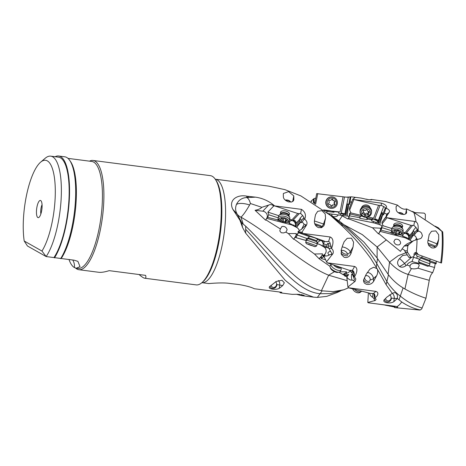 <?xml version="1.0" encoding="UTF-8"?>
<svg xmlns="http://www.w3.org/2000/svg" width="466" height="466" viewBox="0 0 466 466"><rect width="100%" height="100%" fill="white"/><g stroke="black" fill="none" stroke-linecap="round" stroke-linejoin="round"><path stroke-width="0.7" d="M428.749 265.911L434.568 267.467L432.681 272.697C431.155 273.979 430.013 276.519 429.262 280.316L425.971 298.246L421.753 308.871L420.349 309.954C414.035 308.754 407.837 306.104 401.75 301.997A52.18 15.78 97.4 0 1 397.009 306.622C398.29 307.21 397.568 307.543 394.83 307.624A13.229 11.493 93.1 0 0 394.417 307.374L394.475 306.488M434.568 267.467L435.244 263.383M40.862 213.958A6.507 1.969 97.4 0 1 42.062 204.696M345.166 273.222L345.498 275.924L344.776 276.082L344.496 273.921L342.795 274.515L345.166 273.222A4.555 2.085 173 0 0 345.906 272.721A4.555 2.085 173 0 0 346.523 271.806L339.941 271.806M344.706 275.546L339.073 272.249M346.512 276.478L347.03 276.74M347.193 280.672L328.664 275.214L334.489 271.666M249.595 205.005L250.405 203.514A10.84 4.8 87 0 0 246.875 197.601A10.84 10.06 59.6 0 0 246.386 197.549C241.761 197.945 238.435 200.264 236.419 204.498C235.155 207.801 235.371 210.935 237.066 213.9A10.84 9.53 151.6 0 0 241.004 217.179C274.876 236.786 302.323 264.414 328.664 275.214L321.412 290.662C297.826 285.961 275.919 255.618 245.693 226.196L243.2 224.099L241.004 217.179C243.217 215.141 246.077 211.086 249.595 205.005A10.84 4.008 14.6 0 0 243.805 203.613A10.84 4.008 14.6 0 0 236.419 204.498M306.296 240.503L295.007 237.38L293.615 239.291L288.407 233.588L285.926 232.15L283.567 232.924L281.272 232.773L279.792 230.95L280.375 228.952L265.87 219.835L265.614 220.214L255.065 210.294C258.356 209.694 260.611 208.698 261.822 207.312L250.405 203.514M293.912 239.035L314.474 254.011L322.449 253.836L322.379 255.496A4.555 4.34 99.6 0 0 324.027 247.05L320.666 245.011A10.84 10.334 99.6 0 0 318.22 243.945L317.183 243.654M329.975 266.325L319.094 258.717L314.474 254.011M243.2 224.099L241.714 222.597L242.565 227.53L239.943 220.261L232.808 209.292C227.996 199.669 237.91 194.106 247.108 196.233L255.525 197.153C262.742 198.207 269.103 201.12 274.608 205.89M246.386 197.549L247.108 196.233M241.877 222.806L237.066 213.9M304.729 219.317C306.948 220.919 307.554 222.841 306.535 225.072L301.916 232.266L298.036 231.579L298.712 231.148C301.024 229.645 302.65 228.323 303.587 227.169L305.247 225.829L305.766 224.769L304.117 224.222L302.154 221.851L301.298 222.707L300.302 222.061L296.003 226.383L295.427 225.457L295.333 224.047L298.217 220.925L295.613 223.674C295.362 222.078 294.442 220.989 292.852 220.412L299.312 213.609L300.64 213.469L302.644 215.502L303.983 217.599L304.158 219.137L304.729 219.317C306.308 215.141 305.213 211.826 301.455 209.362L274.602 205.885M301.916 232.266L303.185 233.478L330.12 236.967C334.483 238.808 332.893 245.017 331.547 248.541C333.12 249.817 333.621 251.459 333.05 253.475L326.555 261.822L327.161 262.807L354.603 266.47C358.768 268.282 356.274 273.967 354.475 276.839L355.843 278.983L355.162 281.278L347.927 287.033L348.446 287.749L375.876 291.384C379.912 292.846 376.889 296.545 374.891 298.013L376.132 299.294L375.305 300.459L367.802 302.469L368.303 302.766L397.009 306.622M401.75 301.997L397.347 298.473L393.834 301.694L394.224 298.374L397.282 298.543M376.575 275.814L373.557 281.47L373.406 278.569L376.575 275.814C377.815 273.577 378.048 271.317 377.279 269.028L386.133 284.691L392.273 293.341L386.803 297.186L383.856 300.273L383.838 301.222L384.567 301.985L386.279 302.626C389.395 303.209 391.912 302.894 393.834 301.694M369.771 269.319L366.095 274.457L363.567 279.938L363.655 281.714L364.459 283.118L366.212 284.202C369.346 284.901 371.798 283.986 373.557 281.47M370.016 269.103L373.691 267.239L377.105 268.713L370.651 258.339C362.461 246.997 353.047 236.279 342.405 226.185L330.534 215.432L300.885 195.918L284.953 189.65L268.463 186.091L215.257 179.2A52.18 15.78 -82.6 0 1 223.272 239.268A52.18 15.78 -82.6 0 1 201.865 282.699L208.64 283.549C206.962 283.864 221.979 282.035 230.554 283.549L239.087 284.569C246.065 285.763 251.145 287.155 254.325 288.739L281.173 292.211L281.808 292.316L281.546 293.015L280.311 292.794L279.944 292.054M311.486 201.691L311.527 200.77L314.067 198.533L315.832 198.108M314.766 203.741L316.676 193.623L343.046 196.786L340.087 212.001L329.503 210.83A3.25 0.769 8.6 0 0 326.619 210.976M346.069 197.176L351.422 196.827C354.043 197.165 355.214 197.468 354.935 197.724L352.785 199.116L353.822 199.524L381.322 203.124C385.481 204.364 387.194 206.112 386.46 208.378C388.935 209.426 389.891 210.649 389.326 212.059L386.168 216.97L387.083 217.768L414.565 221.414L416.056 221.973C417.909 222.981 418.561 225.923 418.019 230.792A13.229 7.398 10.2 0 1 417.489 230.734L414.647 234.555L413.488 233.897L409.387 239.116L408.787 238.219L408.665 236.85A3.361 2.668 38.9 0 0 406.568 233.92A3.361 2.668 38.9 0 0 403.276 234.008M418.019 230.792L420.233 231.8L421.497 232.988L422.429 235.726L421.45 237.905L420.367 238.662L417.035 239.559A52.18 15.78 97.4 0 1 416.278 252.543L417.46 253.236L418.014 254.547L440.731 262.789A51.365 15.529 -82.6 0 0 441.96 231.427L438.803 228.917L413.843 212.444A52.18 15.78 97.4 0 1 416.056 221.973M413.843 212.444L406.533 208.879L406.416 213.3L404.517 214.436L401.401 214.273C398.156 213.061 396.42 211.517 396.205 209.648L396.059 206.671L397.585 205.156L385.592 201.51L371.53 199.425M371.07 199.803L371.07 199.489L369.987 199.78M371.07 199.489L371.967 199.646M371.897 199.704L371.932 199.588C372.049 199.92 370.453 199.879 367.138 199.454L361.162 198.091M336.959 292.607L326.771 296.359L317.311 297.425L313.641 297.162L299.364 291.902L285.186 280.282L245.681 233.157L245.693 226.196M242.565 227.53L245.681 233.157M342.597 245.547L344.182 241.668L347.187 238.307L351.457 238.167L353.607 242.227L353.077 246.904L350.939 253.603L349.774 255.642C348.154 257.378 346.273 257.914 344.118 257.244L341.392 254.553L341.281 249.817L342.597 245.547M315.068 216.812L315.61 214.471L317.736 211.29L321.924 210.632L325.216 213.946L325.548 218.17L323.975 225.678L321.61 227.664L318.424 227.618C315.395 226.062 314.078 223.721 314.468 220.593L315.068 216.812M283.311 194.555L283.363 193.501L288.588 191.613L293.79 195.912L293.836 199.687L293.417 200.898L291.57 202.005L288.448 201.854C285.227 200.59 283.538 198.924 283.38 196.873L283.311 194.555M261.822 207.312L268.602 205.098C270.455 204.248 272.156 204.551 273.705 206.001L267.88 212.129L278.744 215.682M274.608 205.908L273.705 206.001M265.614 220.214L266.931 217.785A4.555 3.74 43.5 0 0 267.268 216.836A4.555 3.74 43.5 0 0 262.824 211.185L255.065 210.294M278.202 218.676A3.25 3.046 -128.8 0 0 278.021 219.177L277.835 219.888L267.647 217.331L268.731 214.756L267.88 212.129M289.654 219.247L291.844 219.964L297.803 213.504L274.602 205.902M280.59 213.102A4.555 2.307 11.2 0 1 282.012 211.069A4.555 2.307 11.2 0 1 286.462 211.261A4.555 2.307 11.2 0 1 289.101 214.785M299.312 213.609L297.803 213.504M304.158 219.137L302.154 221.851M302.661 233.291L298.024 232.342L299.096 232.895L309.15 236.542M298.036 231.579L298.024 232.342M317.165 243.567L317.736 242.431L320.107 240.52L317.305 239.507M320.107 240.52L325.629 241.627L303.185 233.478M309.255 236.256L314.736 237.829L317.451 239.081M326.474 241.586L328.542 241.545C329.648 241.906 330.202 242.687 330.196 243.899L331.14 246.438L331.017 248.232L331.547 248.541M327.155 241.72L325.629 241.627M325.827 244.516L327.015 244.796L326.858 246.31L322.996 245.535L323.159 243.986L325.827 244.516L323.427 243.957L322.029 240.905M323.159 243.986A3.361 3.134 101.3 0 0 321.761 240.852M306.273 240.567L295.007 237.38M326.858 246.31L327.382 247.516L323.427 246.531L321.08 245.081L317.171 243.596M305.847 240.357L306.145 239.658A3.25 3.052 -37.1 0 1 306.954 238.516L297.401 235.05L297.454 233.658L299.096 232.895M317.736 242.431L316.886 242.122M308.824 237.503L306.954 238.516M295.91 237.549L297.401 235.05M293.615 239.291L295.415 236.53A4.555 4.229 101.5 0 0 295.933 235.47A4.555 4.229 101.5 0 0 296.19 233.53L296.382 235.021L297.454 233.658M319.094 258.717L321.284 256.37A4.555 3.629 154.5 0 0 321.948 255.467A4.555 3.629 154.5 0 0 322.449 253.836M325.577 259.748L321.371 258.589L323.142 256.824L323.369 255.642L322.379 255.496M326.555 261.822L323.788 255.945L325.134 255.019L323.369 255.642M330.575 251.407L331.862 253.405L331.291 254.378L329.462 254.832C328.606 254.803 328.093 254.133 327.936 252.822C328.92 251.669 329.8 251.197 330.575 251.407L329.072 248.413L327.382 247.516M329.462 254.832C328.379 255.741 326.707 256.125 324.447 255.991L323.788 255.945M323.853 255.892L324.447 255.991M354.603 266.47L352.413 270.344L349.442 270.362L327.668 262.987M352.413 270.344L353.781 271.643L354.428 274.422L353.997 276.466L354.475 276.839M352.016 279.99C351.451 278.499 351.294 276.612 351.545 274.317L352.022 274.218L352.698 275.109L354.445 279.431L353.711 280.689L352.016 279.99C350.869 280.404 349.325 279.722 347.386 277.952L346.82 277.421L347.059 276.507L348.743 274.573L346.92 274.841L346.238 273.222L346.523 271.806M353.607 276.973L353.17 275.01M353.997 276.466L351.987 272.796L352.512 270.886A3.25 2.604 155 0 0 352.593 270.397M347.927 287.033L346.82 277.421M374.478 294.104L374.582 294.99C374.85 294.308 374.448 293.825 373.388 293.539L370.394 293.388L348.947 287.895M374.676 294.547L375.066 296.364L374.46 297.652L374.891 298.013M374.973 298.054L374.845 298.624L374.111 298.951L372.707 297.232C371.699 297.058 370.534 295.671 369.218 293.091M374.46 297.652L373.837 293.667M367.802 302.469L368.39 292.875M395.733 306.343L368.798 302.859M393.333 306.214L394.533 306.669L394.888 307.228L394.417 307.374M414.99 309.529L419.12 309.995A51.365 15.529 -82.6 0 0 420.349 309.954M394.83 307.624L396.618 307.805M394.44 307.001L384.986 305.102M415.445 309.634L396.572 307.799M414.775 212.624L424.147 213.125L425.388 214.308L425.266 219.23M436.252 261.17L436.106 263.82L429.751 262.014M435.279 226.226L438.372 227.81L441.96 231.427M209.723 283.479L208.663 283.526M281.546 293.015L292.118 294.349L297.879 294.291L304.147 295.287L302.597 295.706L299.335 295.071L299.574 294.326M296.696 294.302L299.335 295.071M279.25 288.349C277.328 289.345 274.812 289.567 271.695 289.007L269.989 288.431L269.255 287.767L269.272 286.94L276.169 281.47L281.994 280.247L284.353 282.786L282.716 285.6L279.25 288.349L279.711 285.035L282.716 285.6M328.513 213.673L331.961 214.11M349.826 215.24L348.009 219.061L341.112 215.275L338.293 214.913C336.877 217.599 330.813 217.395 331.984 214.121L338.275 214.931M342.201 215.892L338.939 220.861M315.022 202.407L314.096 203.31M317.783 193.565L315.599 204.283M329.503 210.83L330.598 210.789M329.526 210.655L323.555 209.886M344.793 214.494L346.873 203.875L348.399 204.149L346.151 214.756L338.607 213.288L338.666 211.809M346.221 207.166L344.904 213.795L341.24 213.073L344.525 196.978L343.046 196.786M338.829 212.129L334.099 211.611L334.017 212.275L326.555 211.459L326.643 210.789L324.429 210.55M326.643 210.789L326.59 210.603A3.25 0.769 -171.4 0 1 326.584 210.521A3.25 0.769 -171.4 0 1 326.806 210.3M334.017 212.275L333.994 212.176A3.25 0.769 8.6 0 0 333.971 212.117A3.25 0.769 8.6 0 0 330.569 210.964M333.697 211.174A3.25 0.769 -171.4 0 1 334.064 211.494A3.25 0.769 -171.4 0 1 334.087 211.552L334.099 211.611M361.954 215.95L360.358 216.37L350.077 213.976L349.663 213.253L349.209 216.317L341.112 215.275M347.374 203.957L345.306 214.593M344.525 196.978L347.787 197.252L351.422 196.827M346.925 203.904L348.294 197.24M351.748 201.871L350.001 202.197L349.558 204.37L348.399 204.149M350.828 196.972L350.001 202.197M352.785 199.116L349.337 208.319L349.651 210.125L350.98 212.95L361.325 215.356M353.822 199.524L349.651 210.125M371.944 219.76A3.361 1.515 20.9 0 1 375.147 219.958A3.361 1.515 20.9 0 1 377.763 221.927L378.87 223.348L371.606 220.919L372.008 218.962L373.615 218.216L368 216.906M373.615 218.216L378.561 205.29L354.387 199.634M361.412 207.976A4.555 4.008 -0 0 1 367.004 205.052A4.555 4.008 -0 0 1 370.254 207.976M349.663 213.253L350.98 212.95M371.973 219.072L367.109 217.942L366.369 217.261M348.964 217.191A4.555 2.045 21.5 0 0 348.568 216.241M350.071 214.471L350.077 213.976M348.195 218.665L372.52 227.775L378.503 233.926L378.747 233.548L386.297 239.914L377.128 246.992L389.529 262.119L398.244 255.694L405.758 252.822M344.176 224.857L362.303 234.614L377.128 246.992L377.116 258.013L364.028 242.244L348.516 228.305L340.238 221.833L326.55 212.444M382.4 226.226A4.555 2.091 16.8 0 0 379.668 224.729L375.777 223.453A10.84 4.975 16.8 0 0 373.08 222.742L348.696 217.872M378.503 233.926L380.186 230.798A4.555 3.6 39.6 0 0 380.495 229.889A4.555 3.6 39.6 0 0 380.396 228.189L372.52 227.775M380.396 228.189L380.873 229.056L381.73 226.418L383.192 225.777L391.813 228.521M391.58 231.241A3.25 2.988 -135.8 0 0 391.3 231.957L391.131 232.656L380.914 230.157L381.811 228.299L381.73 226.418M380.914 230.157L378.747 233.548M391.469 230.664L381.934 227.624M391.131 232.656L390.916 232.994L393.811 233.699M411.775 241.586A4.555 3.676 33.1 0 0 410.039 240.229L406.387 238.4A10.84 8.749 33.1 0 0 403.806 237.433L379.947 231.328M406.387 238.4L406.835 237.712L402.484 236.111L402.933 235.546L399.496 234.707M402.863 232.039L405.1 232.75L411.029 225.398L387.63 217.931M401.581 233.88L403.131 234.375L403.527 233.623L405.1 232.75M387.083 217.768L382.108 223.779L382.015 222.265L389.326 212.059M382.108 223.779L383.192 225.777M386.081 216.603L386.693 214.121L384.304 213.09L383.582 214.902L382.743 214.529L379.668 224.729M386.168 216.97L382.015 222.265M386.46 208.378L385.865 208.378L384.304 213.09M388.469 212.915L388.254 213.521L388.469 212.915L386.693 214.121M385.865 208.378L385.394 207.586L383.675 206.566L381.235 212.904L382.743 214.529M381.322 203.124L381.322 205.424L383.675 206.566M381.322 205.424L378.561 205.29M377.763 221.927L381.235 212.904M380.151 215.682L377.978 221.274L374.664 219.096A2.167 0.973 21.5 0 1 376.802 219.486A2.167 0.973 21.5 0 1 378.176 220.768M380.052 205.43L374.664 219.096M383.582 214.902L383.058 213.696A3.25 1.462 20.9 0 0 381.438 212.205M378.124 222.754L381.584 213.708M371.979 219.929L367.307 219.078L367.132 219.649L359.764 218.304L359.933 217.733L349.5 215.828M359.933 217.733L359.979 217.214A3.25 2.144 -160.8 0 1 360.055 216.876A3.25 2.144 -160.8 0 1 360.358 216.37M367.132 219.649L367.156 219.387A3.25 2.144 19.2 0 0 367.161 219.23A3.25 2.144 19.2 0 0 365.956 217.278M362.175 216.119A3.25 2.144 19.2 0 0 359.997 217.115M367.109 217.942A3.25 2.144 -160.8 0 1 367.325 218.77A3.25 2.144 -160.8 0 1 367.319 218.921L367.307 219.078M378.87 223.348L382.487 214.43M393.764 225.631A4.555 2.546 10.2 0 1 395.185 223.342A4.555 2.546 10.2 0 1 399.642 223.383A4.555 2.546 10.2 0 1 402.304 227.169M414.647 234.555L414.49 232.808A3.25 2.58 38.9 0 0 413.243 230.513L415.899 227.332L413.855 225.375L411.029 225.398M415.899 227.332L417.291 229.33L417.489 230.734M434.702 246.531A5.423 5.132 119.5 0 0 436.992 243.741L438.722 239.227L438.663 234.713L435.815 230.915L431.545 231.27L429.18 234.596L427.724 242.198L428.866 245.652L431.516 247.778C434.714 248.477 436.782 247.271 437.725 244.155L427.916 240.206M438.722 239.227L437.725 244.155M442.7 231.911A50.142 15.162 97.4 0 1 441.506 263.005L440.731 262.789M415.049 252.729L418.014 254.547M413.983 255.281A6.507 0.67 146.6 0 0 415.695 253.97L417.087 256.166L421.433 257.745M415.695 253.97L415.451 253.195M429.658 260.739L436.287 263.156M417.087 256.166L416.872 258.356L419.767 259.178M416.872 258.356L413.622 257.273L411.979 261.583L420.891 263.855M411.979 261.583C409.433 262.236 407.75 263.389 406.935 265.038L410.115 266.034L410.377 264.874L411.833 263.733L413.738 263.261L417.507 263.599L418.619 264.216L419.231 265.538L417.99 268.171C415.678 268.946 413.493 269.08 411.437 268.585L411.56 268.626M432.681 272.697L417.99 268.171M410.115 266.034C409.661 267.222 410.103 268.072 411.437 268.585L408.111 274.427C400.952 272.179 394.76 268.078 389.529 262.119L388.108 274.276L377.116 258.013M393.863 241.627C394.813 244.312 396.653 245.361 399.391 244.767L400.48 243.642L400.626 242.501C399.677 239.815 397.836 238.773 395.098 239.361L393.863 241.627M417.035 239.559L413.493 240.741L408.962 244.417L407.843 245.809L407.278 250.918L404.605 250.691L404.197 249.951L402.1 248.879L400.428 251.372L386.297 239.914M406.835 237.712L409.387 239.116M413.243 230.513L412.934 233.07L408.787 238.219M412.934 233.07L413.488 233.897M408.665 236.85L412.812 231.736M411.6 233.21L408.938 236.437C408.647 234.893 407.703 233.833 406.107 233.256A2.167 1.713 39.6 0 1 408.338 233.641A2.167 1.713 39.6 0 1 409.276 235.732A2.167 1.713 39.6 0 1 409.014 236.344M412.532 225.503L406.107 233.256M403.131 234.375L402.933 235.546M415.649 239.914L416.4 238.266L417.093 238.971L416.919 239.588M416.4 238.266C416.033 236.565 414.996 235.551 413.29 235.237L412.736 235.231M407.278 250.918L407.668 252.543L410.977 257.43L413.47 256.76L414.123 255.683L414.012 254.017C414.414 252.927 415.171 252.438 416.278 252.543M404.605 250.691L408.764 257.238L411.472 257.582M402.1 248.879L404.203 246.013L407.843 245.809M404.203 246.013L407.109 243.881M406.935 265.038L406.014 265.603L404.628 263.5A6.507 0.775 47.8 0 0 399.473 258.653C396.968 261.554 396.974 264.199 399.49 266.593A6.507 0.67 146.6 0 0 404.628 263.5L411.128 257.599M407.127 254.89L402.624 255.444L399.473 258.653M406.014 265.603C403.806 267.298 401.628 267.624 399.49 266.593M429.262 280.316L408.111 274.427L404.919 288.978C411.892 292.869 418.905 295.957 425.971 298.246M398.995 299.865L403.107 287.901L404.919 288.978M392.273 293.341L394.457 292.566L396.071 293.201L396.997 294.384L397.486 296.032L397.347 298.473M386.133 284.691L388.469 274.794L388.108 274.276M377.279 269.028L377.105 268.713M422.132 307.991C414.816 306.011 407.523 302.032 400.253 296.05C395.244 292.345 390.776 287.47 386.844 281.435L376.778 263.535L376.33 267.338M377.518 258.601L376.778 263.535C368.455 249.45 356.781 236.349 341.77 224.222L342.405 226.185M329.048 214.203L341.77 224.222L341.357 222.684M403.107 287.901C397.649 284.621 392.768 280.252 388.469 274.794M397.585 205.156C401.063 208.617 404.039 209.857 406.533 208.879M348.562 287.784L343.867 289.759L333.091 291.64L322.21 290.831L317.311 297.425M322.21 290.831L321.412 290.662M241.714 222.597L239.943 220.261M280.113 292.077L280.392 292.491L279.909 292.531M280.025 292.089L280.41 292.287M347.048 276.6L344.776 276.082M347.886 275.855L346.605 275.523L346.92 274.841M345.498 275.924L346.605 275.523M321.371 258.589L320.725 257.261L319.402 258.653M346.238 273.222A4.555 3.769 159.5 0 0 350.193 270.717A4.555 3.769 159.5 0 0 350.321 270.472M324.406 257.255L323.142 256.824M350.968 270.466L351.143 272.243L350.257 270.332M350.752 271.235L350.339 270.344M352.832 270.49L353.77 272.488M351.987 272.796L351.143 272.243M372.852 293.481L372.707 297.232M314.067 198.533L314.113 202.943M310.857 201.312L311.527 200.77M40.693 200.543A8.673 2.621 97.4 0 1 40.839 200.648A8.673 2.621 97.4 0 1 41.87 209.38A8.673 2.621 97.4 0 1 38.649 217.564A8.673 2.621 97.4 0 1 37.845 217.54A8.673 2.621 97.4 0 1 36.826 207.661A8.673 2.621 97.4 0 1 40.693 200.543M41.957 251.046A49.151 14.86 -82.6 0 0 53.13 216.876A49.151 14.86 -82.6 0 0 54.336 177.074A49.151 14.86 -82.6 0 0 40.577 162.209A49.151 14.86 -82.6 0 0 25.409 201.207A49.151 14.86 -82.6 0 0 24.203 241.015L27.459 246.001L46.157 256.568L41.957 251.046L24.203 241.015M50.701 156.151L58.489 157.159A53.922 16.304 97.4 0 1 66.778 219.23A53.922 16.304 97.4 0 1 53.945 257.576L46.157 256.568A53.922 16.304 -82.6 0 0 58.984 218.222A53.922 16.304 -82.6 0 0 50.701 156.151A53.922 16.304 -82.6 0 0 45.214 158.248L40.577 162.209M53.945 257.576L74.205 260.203L77.886 261.356L80.03 266.651L76.313 268.218L74.42 267.571A12.116 11.464 119.5 0 0 72.748 260.016M54.47 257.873A55.081 16.654 -82.6 0 0 67.104 219.416A55.081 16.654 -82.6 0 0 58.64 156.005A55.081 16.654 -82.6 0 0 55.116 156.722M58.64 156.005L64.791 156.803A55.081 16.654 97.4 0 1 66.749 157.473A55.081 16.654 97.4 0 1 69.661 160.304A55.081 16.654 97.4 0 1 73.255 220.208A55.081 16.654 97.4 0 1 60.621 258.671M61.186 258.519A53.934 16.31 -82.6 0 0 75.632 207.848A53.934 16.31 -82.6 0 0 70.5 161.51L69.661 160.304M67.995 158.376L91.761 161.452A53.934 16.31 97.4 0 1 93.683 162.11A53.934 16.31 97.4 0 1 100.563 220.296A53.934 16.31 97.4 0 1 77.921 268.428L76.372 268.23M69.003 259.527A53.934 16.31 -82.6 0 0 74.42 267.571M75.574 268.067A55.081 16.654 -82.6 0 0 76.896 269.039A55.081 16.654 -82.6 0 0 78.859 269.709A55.081 16.654 -82.6 0 0 101.46 223.861A55.081 16.654 -82.6 0 0 94.959 161.12A55.081 16.654 -82.6 0 0 92.996 160.455A55.081 16.654 -82.6 0 0 89.495 161.16M92.996 160.455L210.341 175.641A55.081 16.654 97.4 0 1 215.216 179.142A55.081 16.654 97.4 0 1 218.804 239.046A55.081 16.654 97.4 0 1 201.807 282.751A55.081 16.654 97.4 0 1 196.203 284.895L144.745 278.237C143.615 278.08 141.722 276.839 139.072 274.526M78.859 269.709L98.658 272.272C101.198 272.587 104.71 272.051 109.19 270.659L145.642 275.377C146.161 277.416 145.864 278.371 144.745 278.237M280.381 228.952L281.895 226.517C284.557 226.074 286.305 227.158 287.138 229.773L285.926 232.15M299.306 230.757A4.555 3.821 36.6 0 0 296.644 227.443L293.027 225.561A10.84 9.093 36.6 0 0 290.458 224.571L266.68 218.356L265.87 219.835M288.407 233.588L296.19 233.53M267.647 217.331L266.68 218.356M278.214 217.855L268.731 214.756M296.003 226.383L289.147 223.342L289.823 221.653L288.745 221.298M289.823 221.653L290.347 220.744L291.844 219.964M289.602 222.841L286.963 222.183M279.705 220.709L277.62 220.185L277.835 219.888M295.333 224.047A3.361 2.767 42.7 0 0 293.364 221.065A3.361 2.767 42.7 0 0 290.085 221.088M301.298 222.707L301.164 220.651A3.25 2.679 42.7 0 0 299.97 218.286L302.644 215.502M299.97 218.286L299.597 220.936L300.302 222.061M298.217 220.925L299.51 219.562M295.613 223.674A2.167 1.782 43.5 0 0 295.968 222.94A2.167 1.782 43.5 0 0 295.083 220.785A2.167 1.782 43.5 0 0 292.852 220.412M304.117 224.222L301.566 229.354M299.597 220.936L295.427 225.457M331.017 248.232L329.072 248.413M328.291 248.186L328.524 245.914A3.25 3.029 101.3 0 0 327.726 243.363L330.196 243.899M327.726 243.363L327.015 244.796M323.427 243.957A2.167 2.015 101.5 0 0 323.759 241.254M323.427 246.531L322.996 245.535M271.037 285.297A3.25 2.825 100.5 0 0 273.321 287.446A3.25 2.825 100.5 0 0 276.571 284.575A3.25 2.825 100.5 0 0 275.686 281.732M269.843 286.252A4.34 3.769 100.5 0 0 272.441 288.396A4.34 3.769 100.5 0 0 272.645 288.425A4.34 3.769 100.5 0 0 276.979 284.598M285.233 200.112A3.25 1.648 11.2 0 1 288.326 200.275A3.25 1.648 11.2 0 1 290.038 201.26L290.784 202.028A4.34 2.196 11.2 0 1 290.86 202.116M285.477 200.316A4.34 2.196 11.2 0 1 288.495 200.718A4.34 2.196 11.2 0 1 290.784 202.028M278.185 218.006L278.54 216.189A5.749 2.907 11.2 0 1 278.831 215.554A5.749 2.907 11.2 0 1 279.07 215.292A5.749 2.907 11.2 0 1 284.743 214.453A5.749 2.907 11.2 0 1 289.677 217.389A5.749 2.907 11.2 0 1 289.817 218.426L289.456 220.237A5.749 2.907 -168.8 0 0 285.046 216.422A5.749 2.907 -168.8 0 0 278.47 217.372A5.749 2.907 -168.8 0 0 278.185 218.006A5.749 2.907 -168.8 0 0 278.924 219.894L279.664 220.668A4.66 2.359 -168.8 0 0 287.073 222.136A4.66 2.359 -168.8 0 0 287.976 221.461A4.66 2.359 -168.8 0 0 285.151 218.001A4.66 2.359 -168.8 0 0 279.297 218.618A4.66 2.359 -168.8 0 0 279.664 220.668M287.073 222.136L288.052 221.705A5.749 2.907 -168.8 0 0 289.17 220.878A5.749 2.907 -168.8 0 0 289.456 220.237M283.171 221.624A0.635 0.32 11.2 0 1 282.448 221.641A0.635 0.32 11.2 0 1 282.029 221.251A1.503 0.763 -168.8 0 0 280.66 220.22A0.635 0.32 11.2 0 1 280.083 219.783A0.635 0.32 11.2 0 1 280.113 219.713A0.635 0.32 11.2 0 1 280.433 219.573A1.503 0.763 -168.8 0 0 281.266 219.072A1.503 0.763 -168.8 0 0 281.126 218.641A0.635 0.32 11.2 0 1 281.068 218.455A0.635 0.32 11.2 0 1 281.569 218.245A0.635 0.32 11.2 0 1 282.041 218.362A1.503 0.763 -168.8 0 0 284.103 218.461A0.635 0.32 11.2 0 1 285.093 218.571A0.635 0.32 11.2 0 1 285.244 218.834A1.503 0.763 -168.8 0 0 286.619 219.859A0.635 0.32 11.2 0 1 287.196 220.302A0.635 0.32 11.2 0 1 287.161 220.371A0.635 0.32 11.2 0 1 286.84 220.511A1.503 0.763 -168.8 0 0 286.007 221.006A1.503 0.763 -168.8 0 0 286.147 221.443A0.635 0.32 11.2 0 1 286.211 221.63A0.635 0.32 11.2 0 1 285.705 221.839A0.635 0.32 11.2 0 1 285.233 221.723A1.503 0.763 -168.8 0 0 283.171 221.624L283.771 218.595M314.713 223.657L320.899 225.754L321.569 227.123L315.179 224.74M306.663 240.252A5.749 0.297 19 0 1 312.651 242.099A5.749 0.297 19 0 1 317.253 243.986A5.749 0.297 19 0 1 317.247 243.998L316.548 246.025A5.749 0.297 -161 0 0 312.034 244.155A5.749 0.297 -161 0 0 305.964 242.279A5.749 0.297 -161 0 0 305.684 242.279A5.749 0.297 -161 0 0 305.684 242.297L306.383 240.252A5.749 0.297 19 0 1 306.389 240.246A5.749 0.297 19 0 1 306.663 240.252M315.162 246.706L306.36 243.671L314.946 246.695L316.536 246.036A5.749 0.297 -161 0 0 316.548 246.025M310.362 245.215L307.362 244.038L308.742 244.324L314.171 246.31L310.362 245.215L310.461 244.924M341.561 251.366A3.25 1.299 29.5 0 0 345.032 254.034A3.25 1.299 29.5 0 0 347.222 253.283A3.25 1.299 29.5 0 0 347.217 253.271A3.25 1.299 29.5 0 0 343.751 250.615A3.25 1.299 29.5 0 0 342.12 250.393A3.25 1.299 29.5 0 0 341.561 251.366M340.995 253.16A4.34 1.73 29.5 0 0 344.753 255.467A4.34 1.73 29.5 0 0 347.677 255.321M331.11 264.152A5.749 2.295 29.5 0 0 331.064 264.228A5.749 2.295 29.5 0 0 331.064 265.364A5.749 2.295 29.5 0 0 336.068 269.628A5.749 2.295 29.5 0 0 341.071 269.884A5.749 2.295 29.5 0 0 341.194 269.29L341.083 267.531M341.071 269.884L340.104 271.596A5.749 2.295 -150.5 0 1 339.108 272.185A5.749 2.295 -150.5 0 1 333.971 270.769A5.749 2.295 -150.5 0 1 330.103 267.094A5.749 2.295 -150.5 0 1 330.097 267.076A5.749 2.295 -150.5 0 1 330.097 265.94L331.064 264.228M339.108 272.185L337.862 272.406A4.66 1.864 -150.5 0 1 333.691 271.253A4.66 1.864 -150.5 0 1 330.557 268.276A4.66 1.864 -150.5 0 1 330.551 268.259M331.244 208.349L331.035 208.331A5.749 5.72 -85.4 0 1 325.821 201.877A5.749 5.72 -85.4 0 1 331.955 196.879L332.165 196.891A5.749 5.72 94.6 0 0 326.031 201.895A5.749 5.72 94.6 0 0 331.244 208.349A5.749 5.72 94.6 0 0 337.378 203.351A5.749 5.72 94.6 0 0 332.165 196.891M336.411 203.223A4.66 4.643 94.6 0 0 332.404 198.003A4.66 4.643 94.6 0 0 327.208 202.04A4.66 4.643 94.6 0 0 331.221 207.254A4.66 4.643 94.6 0 0 336.411 203.223M332.008 205.873A0.635 0.629 -85.4 0 1 330.802 205.716A1.503 1.497 94.6 0 0 329.113 204.428A0.635 0.629 -85.4 0 1 328.647 203.298A1.503 1.497 94.6 0 0 328.914 201.184A0.635 0.629 -85.4 0 1 329.654 200.211A1.503 1.497 94.6 0 0 331.611 199.384A0.635 0.629 -85.4 0 1 332.817 199.541A1.503 1.497 94.6 0 0 334.506 200.834A0.635 0.629 -85.4 0 1 334.978 201.964A1.503 1.497 94.6 0 0 334.704 204.079A0.635 0.629 -85.4 0 1 333.965 205.052A1.503 1.497 94.6 0 0 332.008 205.873L331.652 205.844A1.503 1.497 -85.4 0 1 333.155 204.912L333.516 204.941M333.982 205.057A0.635 0.629 94.6 0 0 334.349 204.05A1.503 1.497 -85.4 0 1 334.617 201.935A0.635 0.629 94.6 0 0 334.454 200.84M334.18 200.84L333.825 200.811A1.503 1.497 -85.4 0 1 332.462 199.512A0.635 0.629 94.6 0 0 332.066 199.005M330.103 200.322L329.747 200.293A1.503 1.497 -85.4 0 1 329.293 200.182A0.635 0.629 94.6 0 0 329.281 200.176L329.654 200.211M328.804 204.393A1.503 1.497 -85.4 0 1 329.078 204.388L329.439 204.417M331.198 206.228A0.635 0.629 94.6 0 0 331.652 205.844M364.657 277.282A3.25 2.388 49 0 0 364.633 277.818A3.25 2.388 49 0 0 367.575 281.359A3.25 2.388 49 0 0 370.214 279.25A3.25 2.388 49 0 0 367.278 275.709A3.25 2.388 49 0 0 365.286 276.082M363.597 279.775A4.34 3.186 49 0 0 367.068 282.78A4.34 3.186 49 0 0 369.713 282.291M354.649 289.357A5.749 4.223 49 0 0 361.657 291.151L360.632 292.042A5.749 4.223 -131 0 1 352.587 288.827M365.495 199.151A4.34 3.815 -0 0 1 366.946 199.267A4.34 3.815 -0 0 1 367.808 199.559M360.09 212.222L360.09 211.203A5.749 5.056 -0 0 1 360.282 209.904A5.749 5.056 -0 0 1 366.579 206.188A5.749 5.056 -0 0 1 371.583 211.203L371.583 212.222A5.749 5.056 180 0 0 366.579 207.207A5.749 5.056 180 0 0 360.282 210.923A5.749 5.056 180 0 0 360.09 212.222A5.749 5.056 180 0 0 365.094 217.238A5.749 5.056 180 0 0 371.39 213.521A5.749 5.056 180 0 0 371.583 212.222M370.342 213.789A4.66 4.101 180 0 0 367.033 208.774A4.66 4.101 180 0 0 361.331 211.686A4.66 4.101 180 0 0 364.639 216.702A4.66 4.101 180 0 0 370.342 213.789M365.606 215.589A0.635 0.559 -0 0 1 364.424 215.315L364.424 215.315A1.503 1.322 180 0 0 362.915 213.987A0.635 0.559 -0 0 1 362.595 212.95A1.503 1.322 180 0 0 363.142 211.139A0.635 0.559 -0 0 1 364.004 210.376A1.503 1.322 180 0 0 366.06 209.886A0.635 0.559 -0 0 1 367.249 210.16L367.249 210.16A1.503 1.322 180 0 0 368.757 211.482A0.635 0.559 -0 0 1 369.078 212.525A1.503 1.322 180 0 0 368.53 214.337A0.635 0.559 -0 0 1 367.662 215.1A1.503 1.322 180 0 0 365.606 215.589L365.606 213.842A1.503 1.322 -0 0 1 367.662 213.352A0.635 0.559 180 0 0 368.321 213.335M368.321 213.673L368.321 211.919A1.503 1.322 -0 0 1 368.42 211.453M363.247 212.269A1.503 1.322 -0 0 1 364.424 213.562L364.424 213.562A0.635 0.559 180 0 0 365.606 213.842M385.516 298.467A3.25 2.825 93.1 0 0 387.887 300.885A3.25 2.825 93.1 0 0 391.067 298.048A3.25 2.825 93.1 0 0 389.605 294.768M384.333 299.568A4.34 3.769 93.1 0 0 387.223 301.933A4.34 3.769 93.1 0 0 387.496 301.962A4.34 3.769 93.1 0 0 391.469 298.147M398.319 212.758A3.25 1.817 10.2 0 1 401.226 212.88A3.25 1.817 10.2 0 1 402.758 213.708L403.457 214.331A4.34 2.423 10.2 0 1 403.678 214.541M398.5 212.892A4.34 2.423 10.2 0 1 401.412 213.224A4.34 2.423 10.2 0 1 403.457 214.331M391.498 230.28L391.813 228.532A5.749 3.215 10.2 0 1 392.092 227.833A5.749 3.215 10.2 0 1 392.483 227.379A5.749 3.215 10.2 0 1 398.04 226.383A5.749 3.215 10.2 0 1 402.904 229.255A5.749 3.215 10.2 0 1 403.125 230.565L402.81 232.318A5.749 3.215 -169.8 0 0 398.372 228.276A5.749 3.215 -169.8 0 0 391.778 229.581A5.749 3.215 -169.8 0 0 391.498 230.28A5.749 3.215 -169.8 0 0 392.593 232.68L393.298 233.303A4.66 2.61 -169.8 0 0 400.073 234.526A4.66 2.61 -169.8 0 0 401.354 233.577A4.66 2.61 -169.8 0 0 398.5 229.878A4.66 2.61 -169.8 0 0 392.634 230.792A4.66 2.61 -169.8 0 0 393.298 233.303M400.073 234.526L400.946 234.182A5.749 3.215 -169.8 0 0 402.531 233.012A5.749 3.215 -169.8 0 0 402.81 232.318M396.543 233.944A0.635 0.355 10.2 0 1 395.395 233.583A1.503 0.839 -169.8 0 0 394.015 232.505A0.635 0.355 10.2 0 1 393.782 231.794A1.503 0.839 -169.8 0 0 394.615 231.218A1.503 0.839 -169.8 0 0 394.469 230.74A0.635 0.355 10.2 0 1 395.384 230.396A1.503 0.839 -169.8 0 0 397.451 230.42A0.635 0.355 10.2 0 1 398.599 230.786A1.503 0.839 -169.8 0 0 399.979 231.864A0.635 0.355 10.2 0 1 400.212 232.575A1.503 0.839 -169.8 0 0 399.379 233.151A1.503 0.839 -169.8 0 0 399.525 233.629A0.635 0.355 10.2 0 1 398.611 233.973A1.503 0.839 -169.8 0 0 396.543 233.944L397.079 230.938A1.503 0.839 10.2 0 1 398.599 230.763M395.395 233.583L395.931 230.594A0.635 0.355 -169.8 0 0 397.079 230.938M415.602 213.405A5.749 5.295 18.3 0 0 411.758 211.372M428.336 243.363L434.271 245.57L428.336 243.363M428.306 244.644L434.9 246.98M430.013 263.686L429.25 265.684A5.749 0.291 -159.1 0 1 429.238 265.696A5.749 0.291 -159.1 0 1 424.514 264.181A5.749 0.291 -159.1 0 1 418.765 261.776A5.749 0.291 -159.1 0 1 418.515 261.595A5.749 0.291 -159.1 0 1 418.515 261.577L419.278 259.574A5.749 0.291 20.9 0 0 419.278 259.574A5.749 0.291 20.9 0 0 419.528 259.772A5.749 0.291 20.9 0 0 425.417 262.23A5.749 0.291 20.9 0 0 430.013 263.686A5.749 0.291 20.9 0 0 430.013 263.674L429.734 260.471L421.823 257.517L422.138 256.044M429.238 265.696L427.84 266.319L419.342 263.139L418.515 261.595M237.159 214.057L232.808 209.292M255.525 197.153L246.875 197.601L249.071 196.314M268.602 205.098L262.824 211.185M266.931 217.785L268.136 216.515M301.455 209.362L300.64 213.469M305.358 225.707L306.535 225.072M330.12 236.967L328.542 241.545M318.686 244.027L318.22 243.945M295.415 236.53L296.527 236.757M321.284 256.37L322.082 258.042M327.604 247.656L324.027 247.05M353.711 280.689L354.609 281.854M375.876 291.384L373.388 293.539M374.111 298.951L374.722 300.716M340.53 213.667L340.337 215.175M333.994 212.176L334.087 211.552M343.104 215.531L343.273 214.197M380.186 230.798L381.38 229.354M404.307 236.652L403.806 237.433M383.058 213.696L385.394 207.586M373.482 221.408L373.08 222.742M367.156 219.387L367.319 218.921M375.777 223.453L376.132 222.27M414.565 221.414L413.855 225.375M438.087 228.357L442.368 231.555M414.49 232.808L417.291 229.33M418.695 231.02L416.319 232.185M405.449 252.351L407.668 252.543M413.144 256.894L413.54 257.5M391.399 298.129L394.224 298.374A5.423 4.712 93.1 0 0 392.325 293.3M370.522 279.845A5.423 2.679 177 0 0 373.406 278.569A5.423 3.984 49 0 0 368.507 272.668A5.423 3.984 49 0 0 367.156 272.528M406.131 245.803L408.962 244.417M413.29 235.237L410.039 240.229M406.707 212.327L405.63 213.981L406.538 208.931M343.867 289.759L330.388 293.621L320.026 293.697C296.428 291.664 275.365 261.042 245.64 229.243M301.776 294.518L302.597 295.706M389.774 306.22L389.652 305.748M393.508 306.238L393.665 306.873M352.512 270.886L354.364 274.87M346.995 276.903L347.386 277.952M374.804 295.252L374.967 296.65M348.673 204.201L347.153 216.061M348.807 204.225L350.199 197.054M313.309 202.815L313.42 199.465M215.216 179.142L215.939 180.185A54.085 16.357 97.4 0 1 219.463 239.011A54.085 16.357 97.4 0 1 202.774 281.924L201.807 282.751M290.97 223.884L290.458 224.571M301.164 220.651L303.983 217.599M300.541 222.195L296.644 227.443M293.027 225.561L293.475 224.956M276.909 284.586L279.711 285.035A5.423 4.712 100.5 0 0 278.452 280.538M331.291 254.378L332.398 254.669M328.524 245.914L331.14 246.438M320.666 245.011L321.08 245.081M350.939 253.603L350.281 251.844L353.077 246.904M347.217 253.271L347.595 254.255A5.423 4.485 159.5 0 0 350.281 251.844A5.423 2.167 29.5 0 0 344.496 247.399A5.423 2.167 29.5 0 0 342.172 246.986M324.534 224.181L323.532 224.012L325.548 218.17M321.406 226.796A5.423 5.167 99.6 0 0 323.532 224.012L314.416 220.948M293.836 199.687L292.753 201.149L293.79 195.912M292.642 201.58A5.423 4.543 36.6 0 0 292.753 201.149A5.423 2.744 11.2 0 1 291.431 202.034M288.92 215.729L288.92 215.694A4.34 2.196 -168.8 0 0 285.588 212.811A4.34 2.196 -168.8 0 0 280.631 213.527A4.34 2.196 -168.8 0 0 280.41 214.005L280.864 211.721M279.07 215.292L280.456 213.981A4.567 2.313 11.2 0 1 284.971 213.311A4.567 2.313 11.2 0 1 288.891 215.647L289.677 217.389M285.675 219.498L285.233 221.723M286.951 219.975L286.84 220.511M281.19 218.309L281.126 218.641M280.806 219.492L280.66 220.22M282.565 218.554L282.029 221.251M308.661 237.969L308.166 238.703L316.798 241.679L316.863 240.794L308.661 237.969L309.302 236.116M340.43 267.309A4.34 1.73 -150.5 0 1 335.642 265.69M333.551 264.979A4.567 1.823 29.5 0 0 337.885 267.828A4.567 1.823 29.5 0 0 341.03 267.513M334.704 204.079L334.349 204.05M334.617 201.935L334.978 201.964M332.462 199.512L332.817 199.541M368.018 206.525A4.34 3.815 180 0 0 363.649 206.525M367.662 213.352L367.662 215.1M369.078 211.558L369.078 212.525M363.142 210.574L363.142 211.139M362.915 212.735L362.915 213.987M364.424 213.562L364.424 215.309L364.424 213.562M402.577 225.637L402.181 227.839A4.34 2.423 -169.8 0 0 398.715 224.868A4.34 2.423 -169.8 0 0 393.84 225.882A4.34 2.423 -169.8 0 0 393.654 226.301L394.044 224.105M392.483 227.379L393.805 226.161A4.567 2.557 10.2 0 1 398.22 225.369A4.567 2.557 10.2 0 1 402.088 227.647L402.904 229.255M399.053 231.515L398.611 233.973M400.317 231.981L400.212 232.575M394.533 230.373L394.469 230.74M394.16 231.689L394.015 232.505M421.637 257.372L421.305 258.251L429.646 261.356M351.364 196.815L361.063 198.073M301.706 295.625L313.641 297.168M408.979 257.418L411.286 257.611M402.979 255.141L402.636 255.455M330.54 215.432L329.986 214.977M407.103 243.875L413.505 240.736M429.064 234.916L429.186 234.596M336.545 292.811L340.413 291.04M344.001 241.994L344.182 241.668M315.505 214.791L315.616 214.471M288.92 215.694L289.374 213.405M286.252 219.771L286.007 221.006M281.435 218.245L281.266 219.072M316.863 240.794L317.497 238.947M316.798 241.679L317.253 243.986M306.36 243.671L305.684 242.297M308.166 238.703L306.389 240.246M342.12 250.393L341.077 250.574M330.557 268.276L330.103 267.094M363.346 210.387L363.346 211.803M399.624 231.783L399.379 233.151M394.778 230.291L394.615 231.218M434.271 245.57L434.895 246.963M428.202 243.246L427.887 243.386M429.734 260.471L430.293 259.009M421.113 258.088L419.284 259.568"/></g></svg>
